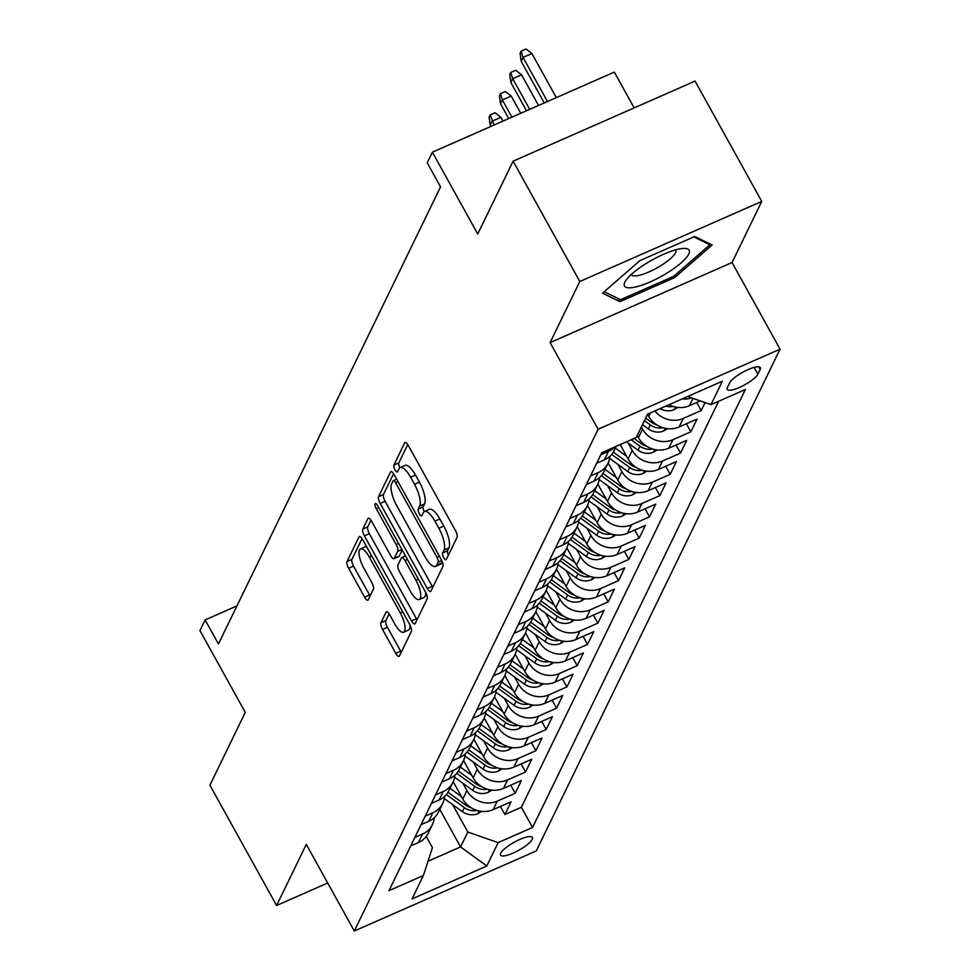 <?xml version="1.0" encoding="UTF-8"?>
<svg xmlns="http://www.w3.org/2000/svg" width="980" height="980" viewBox="0 0 980 980"><rect width="100%" height="100%" fill="white"/><g stroke="black" fill="none" stroke-linecap="round" stroke-linejoin="round"><path stroke-width="1.47" d="M443.732 557.694A3.908 1.286 -113.8 0 0 446.023 559.801A3.908 1.286 -113.8 0 0 446.28 559.531L457.06 537.359A5.586 1.838 -113.8 0 0 455.455 530.548L408.317 445.52A5.586 1.838 -113.8 0 0 405.059 442.495A5.586 1.838 -113.8 0 0 404.691 442.887L393.911 465.059A3.908 1.286 -113.8 0 0 395.038 469.824A3.908 1.286 -113.8 0 0 397.317 471.944A3.908 1.286 -113.8 0 0 397.574 471.674L398.97 468.795A17.873 5.88 -113.8 0 1 400.146 467.558A17.873 5.88 -113.8 0 1 410.596 477.236L414.528 484.328A17.873 5.88 -113.8 0 1 419.661 506.121L418.264 508.988A3.908 1.286 -113.8 0 0 419.391 513.753A3.908 1.286 -113.8 0 0 421.67 515.872A3.908 1.286 -113.8 0 0 421.927 515.602L423.323 512.736A17.873 5.88 -113.8 0 1 424.499 511.499A17.873 5.88 -113.8 0 1 434.949 521.176L438.869 528.257A17.873 5.88 -113.8 0 1 444.014 550.049L442.617 552.916A3.908 1.286 -113.8 0 0 443.732 557.694M399.95 467.656A3.908 1.286 -113.8 0 0 399.95 467.668A3.908 1.286 -113.8 0 1 398.823 462.891L393.911 465.059M424.303 511.597L424.303 511.597A3.908 1.286 -113.8 0 1 423.176 506.819L418.264 508.988M532.226 839.333A18.204 4.618 151 0 0 532.41 837.435A18.204 4.618 151 0 0 517.036 840.754A18.204 4.618 151 0 0 500.755 853.176A18.204 4.618 151 0 0 500.572 855.087A18.204 4.618 151 0 0 515.946 851.767A18.204 4.618 151 0 0 532.226 839.333M380.951 622.704A5.586 1.838 -113.8 0 0 382.555 629.515L395.773 653.366A5.586 1.838 -113.8 0 0 399.032 656.392A5.586 1.838 -113.8 0 0 399.411 656L411.367 631.377A5.586 1.838 -113.8 0 0 409.763 624.566L362.637 539.539A5.586 1.838 -113.8 0 0 359.366 536.513A5.586 1.838 -113.8 0 0 358.999 536.905L347.043 561.528A5.586 1.838 -113.8 0 0 348.635 568.339L364.609 597.151A5.586 1.838 -113.8 0 0 367.88 600.177A5.586 1.838 -113.8 0 0 368.247 599.785L373.368 589.25A5.586 1.838 -113.8 0 0 371.763 582.438L363.837 568.143A14.933 4.912 -113.8 0 1 360.542 548.898A14.933 4.912 -113.8 0 1 369.264 556.983L400.293 612.966A14.933 4.912 -113.8 0 1 403.601 632.21A14.933 4.912 -113.8 0 1 394.866 624.125L389.697 614.791A5.586 1.838 -113.8 0 0 386.438 611.777A5.586 1.838 -113.8 0 0 386.071 612.157L380.951 622.704L385.863 620.536A5.586 1.838 -113.8 0 0 387.468 627.347L400.685 651.198A5.586 1.838 -113.8 0 0 401.273 652.166M579.805 281.481L550.099 342.608L732.048 262.542L761.754 201.415L579.805 281.481L513.116 161.173L477.726 233.987L432.376 152.182L427.219 162.803L440.559 186.874L218.442 643.983L205.102 619.924L199.932 630.557L245.282 712.362L209.904 785.188L276.593 905.495L327.712 883.005M550.099 342.608L598.119 429.24L354.307 931L306.299 844.38L276.593 905.495M427.305 588.466A5.586 1.838 -113.8 0 0 430.575 591.491A5.586 1.838 -113.8 0 0 430.943 591.099L442.911 566.477A5.586 1.838 -113.8 0 0 441.306 559.666L394.168 474.639A5.586 1.838 -113.8 0 0 390.91 471.613A5.586 1.838 -113.8 0 0 390.542 471.993L378.574 496.627A5.586 1.838 -113.8 0 0 380.179 503.438L427.305 588.466L432.229 586.297A5.586 1.838 -113.8 0 0 432.805 587.253M427.145 598.927L415.177 623.549A5.586 1.838 -113.8 0 1 414.81 623.942A5.586 1.838 -113.8 0 1 411.539 620.916L364.413 535.889A5.586 1.838 -113.8 0 1 362.808 529.077L367.929 518.53A5.586 1.838 -113.8 0 1 368.296 518.151A5.586 1.838 -113.8 0 1 371.555 521.176L390.677 555.66A5.586 1.838 -113.8 0 0 393.935 558.673A5.586 1.838 -113.8 0 0 394.303 558.294L397.709 551.299A5.586 1.838 -113.8 0 0 396.104 544.488L376.198 508.583A3.908 1.286 -113.8 0 1 375.328 503.549A3.908 1.286 -113.8 0 1 377.619 505.668L425.541 592.116A5.586 1.838 -113.8 0 1 427.145 598.927M513.116 161.173L695.053 81.095L761.754 201.415M500.425 806.454L504.896 814.515L511.095 801.763L493.148 809.652L497.277 801.15A22.761 20.703 -154.1 0 1 466.933 790.554L462.891 783.265M510.764 785.188L515.223 793.249L521.421 780.497L503.475 788.398L507.616 779.896A22.761 20.703 -154.1 0 1 477.272 769.3L473.23 761.999M521.091 763.935L525.562 771.995L531.76 759.231L513.814 767.132L517.942 758.63A22.761 20.703 -154.1 0 1 487.599 748.034L483.557 740.745M531.417 742.668L535.889 750.729L542.087 737.977L524.141 745.878L528.269 737.364A22.761 20.703 -154.1 0 1 497.926 726.78L493.883 719.479M541.756 721.403L546.215 729.475L552.414 716.711L534.468 724.612L538.608 716.111A22.761 20.703 -154.1 0 1 508.265 705.514L504.222 698.226M552.083 700.149L556.554 708.209L562.753 695.457L544.807 703.346L548.935 694.845A22.761 20.703 -154.1 0 1 518.591 684.248L514.549 676.96M562.41 678.883L566.881 686.943L573.08 674.191L555.133 682.092L559.262 673.579A22.761 20.703 -154.1 0 1 528.918 662.995L524.876 655.694M572.749 657.629L577.208 665.689L583.406 652.925L565.46 660.826L569.601 652.325A22.761 20.703 -154.1 0 1 539.257 641.729L535.215 634.44M583.076 636.363L587.547 644.423L593.745 631.671L575.799 639.573L579.927 631.059A22.761 20.703 -154.1 0 1 549.584 620.463L545.542 613.174M593.402 615.097L597.874 623.158L604.072 610.405L586.126 618.307L590.254 609.805A22.761 20.703 -154.1 0 1 559.911 599.209L555.88 591.92M603.741 593.843L608.2 601.904L614.399 589.139L596.452 597.041L600.593 588.539A22.761 20.703 -154.1 0 1 570.25 577.943L566.207 570.654M614.068 572.577L618.539 580.638L624.738 567.885L606.792 575.787L610.92 567.273A22.761 20.703 -154.1 0 1 580.577 556.689L576.534 549.388M624.395 551.324L628.866 559.384L635.064 546.62L617.118 554.521L621.247 546.019A22.761 20.703 -154.1 0 1 590.916 535.423L586.873 528.134M634.734 530.058L639.193 538.118L645.391 525.366L627.445 533.255L631.586 524.753A22.761 20.703 -154.1 0 1 601.242 514.157L597.2 506.868M645.061 508.791L649.532 516.852L655.73 504.1L637.784 512.001L641.912 503.5A22.761 20.703 -154.1 0 1 611.569 492.903L607.527 485.615M655.387 487.538L659.859 495.598L666.057 482.834L648.111 490.735L652.239 482.234A22.761 20.703 -154.1 0 1 621.908 471.637L617.865 464.349M665.726 466.272L670.185 474.332L676.384 461.58L658.438 469.481L662.578 460.968A22.761 20.703 -154.1 0 1 632.235 450.384L628.192 443.083M676.053 445.006L680.524 453.079L686.723 440.314L668.777 448.215L672.905 439.714A22.761 20.703 -154.1 0 1 642.562 429.118L641.361 426.962M686.38 423.752L690.851 431.813L697.05 419.06L679.103 426.949L683.232 418.448A22.761 20.703 -154.1 0 1 654.934 410.926M696.719 402.486L701.178 410.547L705.061 402.584M493.148 809.652A22.761 20.703 25.9 0 1 462.805 799.067L453.213 781.758M503.475 788.398A22.761 20.703 25.9 0 1 473.132 777.802L463.54 760.492M513.814 767.132A22.761 20.703 25.9 0 1 483.471 756.536L473.879 739.226M524.141 745.878A22.761 20.703 25.9 0 1 493.798 735.282L484.206 717.973M534.468 724.612A22.761 20.703 25.9 0 1 504.124 714.016L494.533 696.707M544.807 703.346A22.761 20.703 25.9 0 1 514.463 692.762L504.872 675.453M555.133 682.092A22.761 20.703 25.9 0 1 524.79 671.496L515.198 654.187M565.46 660.826A22.761 20.703 25.9 0 1 535.117 650.23L525.525 632.921M575.799 639.573A22.761 20.703 25.9 0 1 545.456 628.976L535.864 611.667M586.126 618.307A22.761 20.703 25.9 0 1 555.783 607.71L546.191 590.401M596.452 597.041A22.761 20.703 25.9 0 1 566.109 586.444L556.518 569.135M606.792 575.787A22.761 20.703 25.9 0 1 576.448 565.191L566.857 547.881M617.118 554.521A22.761 20.703 25.9 0 1 586.775 543.924L577.183 526.615M627.445 533.255A22.761 20.703 25.9 0 1 597.114 522.671L587.51 505.362M637.784 512.001A22.761 20.703 25.9 0 1 607.441 501.405L597.849 484.096M648.111 490.735A22.761 20.703 25.9 0 1 617.768 480.139L608.176 462.83M658.438 469.481A22.761 20.703 25.9 0 1 628.107 458.885L620.181 444.602M668.777 448.215A22.761 20.703 25.9 0 1 638.433 437.619L637.233 435.463M679.103 426.949A22.761 20.703 25.9 0 1 648.76 416.365L647.56 414.197M729.659 382.874L727.393 387.553A17.64 4.484 151 0 0 727.209 389.403A17.64 4.484 151 0 0 742.105 386.181A17.64 4.484 151 0 0 757.883 374.14L760.149 369.46A17.64 4.484 151 0 0 760.333 367.623A17.64 4.484 151 0 0 745.425 370.832A17.64 4.484 151 0 0 729.659 382.874M598.119 429.24L780.068 349.162L536.256 850.934L354.307 931M504.896 814.515L521.372 807.263L532.569 827.475L745.388 389.501L710.966 404.642L687.678 396.508M532.569 827.475L498.146 842.629L486.791 866.014L412.041 898.905L423.409 875.52L388.987 890.673L601.806 452.687L636.228 437.533L647.584 414.148L722.333 381.257L710.966 404.642M410.73 845.924L418.399 842.555A22.761 20.703 25.9 0 0 428.199 833.245L432.327 824.744A22.761 20.703 -154.1 0 1 422.539 834.041L414.859 837.422M421.057 824.67L428.738 821.289A22.761 20.703 25.9 0 0 438.526 811.979L442.666 803.478A22.761 20.703 -154.1 0 1 432.866 812.788L425.185 816.168M431.384 803.404L439.065 800.023A22.761 20.703 25.9 0 0 448.865 790.725L452.993 782.224A22.761 20.703 -154.1 0 1 443.193 791.522L435.524 794.903M441.723 782.15L449.391 778.769A22.761 20.703 25.9 0 0 459.191 769.459L463.32 760.958A22.761 20.703 -154.1 0 1 453.532 770.268L445.851 773.636M452.05 760.884L459.73 757.503A22.761 20.703 25.9 0 0 469.518 748.206L473.659 739.692A22.761 20.703 -154.1 0 1 463.859 749.002L456.178 752.383M462.376 739.618L470.057 736.25A22.761 20.703 25.9 0 0 479.857 726.939L483.985 718.438A22.761 20.703 -154.1 0 1 474.185 727.736L466.517 731.117M472.715 718.365L480.384 714.984A22.761 20.703 25.9 0 0 490.184 705.673L494.312 697.172A22.761 20.703 -154.1 0 1 484.524 706.482L476.844 709.863M483.042 697.098L490.723 693.717A22.761 20.703 25.9 0 0 500.511 684.42L504.651 675.918A22.761 20.703 -154.1 0 1 494.851 685.216L487.17 688.597M493.369 675.845L501.05 672.464A22.761 20.703 25.9 0 0 510.85 663.154L514.978 654.652A22.761 20.703 -154.1 0 1 505.178 663.95L497.509 667.331M503.708 654.579L511.376 651.198A22.761 20.703 25.9 0 0 521.176 641.9L525.305 633.386A22.761 20.703 -154.1 0 1 515.517 642.696L507.836 646.077M514.035 633.313L521.715 629.944A22.761 20.703 25.9 0 0 531.503 620.634L535.644 612.133A22.761 20.703 -154.1 0 1 525.844 621.43L518.163 624.811M524.361 612.059L532.042 608.678A22.761 20.703 25.9 0 0 541.842 599.368L545.97 590.866A22.761 20.703 -154.1 0 1 536.17 600.177L528.502 603.545M534.7 590.793L542.369 587.412A22.761 20.703 25.9 0 0 552.169 578.114L556.297 569.601A22.761 20.703 -154.1 0 1 546.509 578.911L538.829 582.292M545.027 569.539L552.708 566.158A22.761 20.703 25.9 0 0 562.495 556.848L566.636 548.347A22.761 20.703 -154.1 0 1 556.836 557.645L549.155 561.026M555.354 548.273L563.035 544.892A22.761 20.703 25.9 0 0 572.835 535.595L576.963 527.081A22.761 20.703 -154.1 0 1 567.163 536.391L559.494 539.772M565.693 527.007L573.361 523.626A22.761 20.703 25.9 0 0 583.161 514.329L587.29 505.827A22.761 20.703 -154.1 0 1 577.502 515.125L569.821 518.506M576.02 505.754L583.7 502.373A22.761 20.703 25.9 0 0 593.488 493.063L597.629 484.561A22.761 20.703 -154.1 0 1 587.829 493.871L580.148 497.24M586.346 484.488L594.027 481.107A22.761 20.703 25.9 0 0 603.827 471.809L607.955 463.295A22.761 20.703 -154.1 0 1 598.155 472.605L590.487 475.986M596.685 463.221L604.354 459.853A22.761 20.703 25.9 0 0 614.154 450.543L616.187 446.353M614.852 446.941A22.761 20.703 -154.1 0 1 608.494 451.339L600.813 454.72M700.284 400.918L689.43 405.696A22.761 20.703 -154.1 0 1 669.034 404.716M691.684 397.917A22.761 20.703 -154.1 0 1 682.178 398.921M701.178 410.547L683.232 418.448M690.851 431.813L672.905 439.714M680.524 453.079L662.578 460.968M670.185 474.332L652.239 482.234M659.859 495.598L641.912 503.5M649.532 516.852L631.586 524.753M639.193 538.118L621.247 546.019M628.866 559.384L610.92 567.273M618.539 580.638L600.593 588.539M608.2 601.904L590.254 609.805M597.874 623.158L579.927 631.059M587.547 644.423L569.601 652.325M577.208 665.689L559.262 673.579M566.881 686.943L548.935 694.845M556.554 708.209L538.608 716.111M546.215 729.475L528.269 737.364M535.889 750.729L517.942 758.63M525.562 771.995L507.616 779.896M515.223 793.249L497.277 801.15M521.372 807.263L718.646 401.261M439.787 809.394L460.576 846.916L467.815 832.032L452.564 804.531M634.158 107.898L614.325 72.104L432.376 152.182M732.048 262.542L780.068 349.162M236.94 605.91L205.102 619.924M428.015 861.249L460.576 846.916L486.791 866.014M426.227 836.455L432.413 847.614L423.409 875.52M609.817 456.325A22.761 20.703 -154.1 0 1 607.955 463.295M599.49 477.579A22.761 20.703 -154.1 0 1 597.629 484.561M589.152 498.845A22.761 20.703 -154.1 0 1 587.29 505.827M578.825 520.098A22.761 20.703 -154.1 0 1 576.963 527.081M568.498 541.364A22.761 20.703 -154.1 0 1 566.636 548.347M558.159 562.63A22.761 20.703 -154.1 0 1 556.297 569.601M547.832 583.884A22.761 20.703 -154.1 0 1 545.97 590.866M537.505 605.15A22.761 20.703 -154.1 0 1 535.644 612.133M527.167 626.404A22.761 20.703 -154.1 0 1 525.305 633.386M516.84 647.67A22.761 20.703 -154.1 0 1 514.978 654.652M506.513 668.936A22.761 20.703 -154.1 0 1 504.651 675.918M496.174 690.189A22.761 20.703 -154.1 0 1 494.312 697.172M485.847 711.456A22.761 20.703 -154.1 0 1 483.985 718.438M475.521 732.721A22.761 20.703 -154.1 0 1 473.659 739.692M465.182 753.975A22.761 20.703 -154.1 0 1 463.32 760.958M454.855 775.241A22.761 20.703 -154.1 0 1 452.993 782.224M444.528 796.495A22.761 20.703 -154.1 0 1 442.666 803.478M434.189 817.761A22.761 20.703 -154.1 0 1 432.327 824.744M467.815 832.032L498.146 842.629M602.553 293.204L619.985 301.656L674.779 277.548L712.142 244.976L694.71 236.511L639.916 260.631L602.553 293.204M673.971 276.091L674.779 277.548M618.245 298.545L619.985 301.656M448.436 555.096A3.908 1.286 -113.8 0 1 447.529 550.76L448.926 547.881A17.873 5.88 -113.8 0 0 443.793 526.089L438.869 528.257M424.499 511.499L429.424 509.331A17.873 5.88 -113.8 0 1 439.861 519.008L443.793 526.089M400.146 467.558L405.071 465.402A17.873 5.88 -113.8 0 1 415.508 475.08L419.44 482.16A17.873 5.88 -113.8 0 1 424.573 503.953L423.176 506.819M407.741 444.565L398.823 462.891M393.593 473.671L383.486 494.459A5.586 1.838 -113.8 0 0 385.091 501.27L432.229 586.297M438.121 562.153A3.908 1.286 -113.8 0 0 437.007 557.387L395.638 482.748A3.908 1.286 -113.8 0 0 393.348 480.629A3.908 1.286 -113.8 0 0 393.09 480.911L391.62 483.936A17.873 5.88 -113.8 0 0 396.753 505.729L425.038 556.738A17.873 5.88 -113.8 0 0 435.475 566.416A17.873 5.88 -113.8 0 0 436.651 565.178L438.121 562.153L441.76 560.56M435.475 566.416L440.388 564.26A17.873 5.88 -113.8 0 0 441.576 563.022L436.651 565.178M442.237 561.65L441.576 563.022M370.979 520.209L367.721 526.909A5.586 1.838 -113.8 0 0 369.325 533.72L416.463 618.748A5.586 1.838 -113.8 0 0 417.039 619.703M398.321 556.53A5.586 1.838 -113.8 0 0 398.848 556.518A5.586 1.838 -113.8 0 0 399.228 556.126L402.192 550.013M410.51 591.442A14.933 4.912 -113.8 0 0 419.232 599.527A14.933 4.912 -113.8 0 0 415.937 580.27L404.997 560.548A5.586 1.838 -113.8 0 0 401.739 557.522A5.586 1.838 -113.8 0 0 401.371 557.914L397.966 564.909A5.586 1.838 -113.8 0 0 399.571 571.72L410.51 591.442M419.232 599.527L424.156 597.359A14.933 4.912 -113.8 0 0 425.59 592.226M389.121 613.835L385.863 620.536M403.601 632.21L408.513 630.054A14.933 4.912 -113.8 0 0 409.959 624.922M366.569 546.62A14.933 4.912 -113.8 0 0 365.454 546.73L360.542 548.898M362.049 538.571L351.955 559.36A5.586 1.838 -113.8 0 0 353.56 566.171L369.534 594.983A5.586 1.838 -113.8 0 0 370.109 595.95M521.176 61.262L520.086 53.288L521.127 51.168L526.04 49L531.895 53.545L523.038 57.44L521.176 61.262L544.28 102.937M521.127 51.168L523.038 57.44L547.477 101.528M531.895 53.545L556.334 97.633M688.781 254.053A36.983 9.396 151 0 0 683.55 248.418A36.983 9.396 151 0 0 652.264 259.908A36.983 9.396 151 0 0 625.938 280.354A36.983 9.396 151 0 0 624.848 282.191A36.983 9.396 151 0 0 650.095 281.946A36.983 9.396 151 0 0 688.781 254.053M631.377 274.388A25.321 6.431 151 0 0 631.512 274.706A25.321 6.431 151 0 0 652.901 270.088A25.321 6.431 151 0 0 675.539 252.803A25.321 6.431 151 0 0 675.796 250.157A25.321 6.431 151 0 0 675.6 249.876M693.767 236.927L709.9 244.755L673.701 276.323L620.61 299.684L604.231 291.734M709.238 243.567L709.9 244.755M677.866 407.411L673.995 409.701A15.08 13.708 -154.1 0 1 660.14 408.636M665.763 406.149A15.08 13.708 25.9 0 0 671.937 406.7L673.174 406.43M510.85 82.528L509.759 74.553L510.788 72.422L515.713 70.266L521.556 74.799L512.712 78.694L510.85 82.528L526.493 110.752M510.788 72.422L512.712 78.694L529.702 109.344M521.556 74.799L538.547 105.448M667.527 428.677L663.656 430.967A15.08 13.708 -154.1 0 1 648.368 428.958L642.464 424.683M656.882 424.916A15.08 13.708 -154.1 0 1 651.565 422.368L645.673 418.093M644.436 420.641L650.328 424.916A15.08 13.708 25.9 0 0 661.61 427.954L662.848 427.697M500.523 103.782L499.433 95.807L500.462 93.688L505.374 91.52L511.229 96.065L502.373 99.96L500.523 103.782L508.718 118.58M500.462 93.688L502.373 99.96L511.915 117.171M511.229 96.065L520.772 113.276M657.2 449.93L653.329 452.233A15.08 13.708 -154.1 0 1 638.041 450.224L626.465 441.833M646.555 446.182A15.08 13.708 -154.1 0 1 641.239 443.634L634.109 438.464M631.157 439.775L640.001 446.182A15.08 13.708 25.9 0 0 651.271 449.22L652.509 448.95M490.184 125.048L489.094 117.073L490.135 114.942L495.047 112.786L500.903 117.318L492.046 121.214L490.184 125.048L490.943 126.408M490.135 114.942L494.141 124.999M500.903 117.318L502.985 121.104M626.722 456.398L615.33 448.142M646.874 471.196L643.003 473.487A15.08 13.708 -154.1 0 1 627.702 471.478L609.572 458.334M636.216 467.448A15.08 13.708 -154.1 0 1 630.912 464.888L613.296 452.123M611.667 454.389L629.675 467.448A15.08 13.708 25.9 0 0 640.945 470.486L642.182 470.216M608.666 463.724L607.992 463.234M616.396 477.652L604.991 469.396M636.535 492.45L632.664 494.753A15.08 13.708 -154.1 0 1 617.376 492.744L599.233 479.6M625.889 488.702A15.08 13.708 -154.1 0 1 620.573 486.154L602.957 473.389M601.328 475.655L619.336 488.702A15.08 13.708 25.9 0 0 630.618 491.74L631.855 491.482M598.339 484.99L597.653 484.5M606.057 498.918L594.664 490.662M626.208 513.716L622.337 516.019A15.08 13.708 -154.1 0 1 607.049 514.01L588.907 500.866M615.562 509.968A15.08 13.708 -154.1 0 1 610.246 507.42L592.63 494.643M591.001 496.921L609.009 509.968A15.08 13.708 25.9 0 0 620.279 513.005L621.516 512.736M588.012 506.244L587.326 505.754M595.73 520.184L584.337 511.915M615.881 534.982L611.998 537.273A15.08 13.708 -154.1 0 1 596.71 535.264L578.58 522.12M605.224 531.234A15.08 13.708 -154.1 0 1 599.919 528.673L582.304 515.909M580.674 518.175L598.682 531.234A15.08 13.708 25.9 0 0 609.952 534.259L611.189 534.002M577.673 527.51L577 527.02M585.403 541.438L573.998 533.181M605.542 556.236L601.671 558.539A15.08 13.708 -154.1 0 1 586.383 556.53L568.241 543.385M594.897 552.487A15.08 13.708 -154.1 0 1 589.58 549.939L571.965 537.175M570.336 539.441L588.343 552.487A15.08 13.708 25.9 0 0 599.625 555.525L600.863 555.256M567.346 548.776L566.661 548.273M575.064 562.704L563.672 554.447M595.215 577.502L591.344 579.793A15.08 13.708 -154.1 0 1 576.056 577.784L557.914 564.639M584.57 573.753A15.08 13.708 -154.1 0 1 579.254 571.193L561.638 558.429M560.009 560.707L578.016 573.753A15.08 13.708 25.9 0 0 589.286 576.791L590.524 576.522M557.02 570.029L556.334 569.539M564.737 583.957L553.345 575.701M584.889 598.768L581.005 601.059A15.08 13.708 -154.1 0 1 565.717 599.049L547.587 585.905M574.231 595.007A15.08 13.708 -154.1 0 1 568.927 592.459L551.311 579.695M549.682 581.961L567.69 595.007A15.08 13.708 25.9 0 0 578.96 598.045L580.197 597.788M546.681 591.295L546.007 590.805M554.411 605.224L543.006 596.967M574.549 620.022L570.679 622.325A15.08 13.708 -154.1 0 1 555.391 620.316L537.248 607.171M563.904 616.273A15.08 13.708 -154.1 0 1 558.588 613.725L540.972 600.948M539.343 603.227L557.351 616.273A15.08 13.708 25.9 0 0 568.621 619.311L569.87 619.042M536.354 612.561L535.668 612.059M544.072 626.49L532.679 618.221M564.223 641.288L560.352 643.578A15.08 13.708 -154.1 0 1 545.064 641.569L526.922 628.425M553.577 637.539A15.08 13.708 -154.1 0 1 548.261 634.979L530.646 622.214M529.016 624.481L547.024 637.539A15.08 13.708 25.9 0 0 558.294 640.577L559.531 640.308M526.027 633.815L525.341 633.325M533.745 647.743L522.352 639.487M553.896 662.541L550.013 664.844A15.08 13.708 -154.1 0 1 534.725 662.835L516.595 649.691M543.239 658.793A15.08 13.708 -154.1 0 1 537.934 656.245L520.319 643.48M518.69 645.747L536.697 658.793A15.08 13.708 25.9 0 0 547.967 661.831L549.204 661.561M515.688 655.081L515.015 654.579M523.418 669.009L512.013 660.753M543.557 683.807L539.686 686.098A15.08 13.708 -154.1 0 1 524.398 684.101L506.256 670.945M532.912 680.059A15.08 13.708 -154.1 0 1 527.595 677.499L509.98 664.734M508.351 667.013L526.358 680.059A15.08 13.708 25.9 0 0 537.628 683.097L538.878 682.827M505.362 676.335L504.676 675.845M513.079 690.263L501.687 682.007M533.23 705.073L529.359 707.364A15.08 13.708 -154.1 0 1 514.071 705.355L495.929 692.211M522.585 701.312A15.08 13.708 -154.1 0 1 517.269 698.764L499.653 686M498.024 688.266L516.031 701.312A15.08 13.708 25.9 0 0 527.301 704.351L528.538 704.093M495.035 697.601L494.349 697.111M502.752 711.529L491.36 703.273M522.891 726.327L519.02 728.63A15.08 13.708 -154.1 0 1 503.732 726.621L485.602 713.477M512.246 722.579A15.08 13.708 -154.1 0 1 506.942 720.031L489.326 707.254M487.697 709.532L505.705 722.579A15.08 13.708 25.9 0 0 516.975 725.617L518.212 725.347M484.696 718.867L484.022 718.365M492.426 732.795L481.021 724.526M512.565 747.593L508.694 749.884A15.08 13.708 -154.1 0 1 493.406 747.875L475.263 734.731M501.919 743.845A15.08 13.708 -154.1 0 1 496.603 741.284L478.987 728.52M477.358 730.786L495.366 743.845A15.08 13.708 25.9 0 0 506.636 746.883L507.885 746.613M474.369 740.12L473.683 739.63M482.087 754.049L470.694 745.792M502.238 768.847L498.367 771.15A15.08 13.708 -154.1 0 1 483.079 769.141L464.937 755.997M491.593 765.098A15.08 13.708 -154.1 0 1 486.276 762.55L468.661 749.786M467.031 752.052L485.039 765.098A15.08 13.708 25.9 0 0 496.309 768.136L497.546 767.879M464.042 761.386L463.356 760.897M471.76 775.315L460.367 767.058M491.899 790.113L488.028 792.404A15.08 13.708 -154.1 0 1 472.74 790.407L454.598 777.25M481.254 786.364A15.08 13.708 -154.1 0 1 475.949 783.816L458.334 771.039M456.705 773.318L474.712 786.364A15.08 13.708 25.9 0 0 485.982 789.402L487.219 789.133M453.703 782.64L453.03 782.15M461.433 796.581L450.028 788.312M481.572 811.379L477.701 813.67A15.08 13.708 -154.1 0 1 462.413 811.661L444.271 798.516M470.927 807.618A15.08 13.708 -154.1 0 1 465.61 805.07L447.995 792.306M446.366 794.572L464.373 807.618A15.08 13.708 25.9 0 0 475.643 810.656L476.893 810.399M462.805 799.067L466.933 790.554M473.132 777.802L477.272 769.3M483.471 756.536L487.599 748.034M493.798 735.282L497.926 726.78M504.124 714.016L508.265 705.514M514.463 692.762L518.591 684.248M524.79 671.496L528.918 662.995M535.117 650.23L539.257 641.729M545.456 628.976L549.584 620.463M555.783 607.71L559.911 599.209M566.109 586.444L570.25 577.943M576.448 565.191L580.577 556.689M586.775 543.924L590.916 535.423M597.114 522.671L601.242 514.157M607.441 501.405L611.569 492.903M617.768 480.139L621.908 471.637M628.107 458.885L632.235 450.384M638.433 437.619L642.562 429.118M648.76 416.365L650.451 412.899M418.399 842.555L422.539 834.041M428.738 821.289L432.866 812.788M439.065 800.023L443.193 791.522M449.391 778.769L453.532 770.268M459.73 757.503L463.859 749.002M470.057 736.25L474.185 727.736M480.384 714.984L484.524 706.482M490.723 693.717L494.851 685.216M501.05 672.464L505.178 663.95M511.376 651.198L515.517 642.696M521.715 629.944L525.844 621.43M532.042 608.678L536.17 600.177M542.369 587.412L546.509 578.911M552.708 566.158L556.836 557.645M563.035 544.892L567.163 536.391M573.361 523.626L577.502 515.125M583.7 502.373L587.829 493.871M594.027 481.107L598.155 472.605M604.354 459.853L608.494 451.339M689.43 405.696L692.995 398.37M758.679 366.802L760.149 369.46M754.135 367.39L757.883 374.14M448.926 547.881L444.014 550.049M439.861 519.008L434.949 521.176M424.573 503.953L419.661 506.121M419.44 482.16L414.528 484.328M415.508 475.08L410.596 477.236M405.585 442.482L404.691 442.887M447.529 550.76L442.617 552.916M385.091 501.27L380.179 503.438M383.486 494.459L378.574 496.627M391.449 471.601L390.542 471.993M439.444 556.309L437.007 557.387M398.076 481.67L395.638 482.748M416.463 618.748L411.539 620.916M369.325 533.72L364.413 535.889M367.721 526.909L362.808 529.077M368.835 518.138L367.929 518.53M399.228 556.126L394.303 558.294M401.886 549.462L397.709 551.299M398.541 543.41L396.104 544.488M378.635 507.518L376.198 508.583M418.374 579.192L415.937 580.27M407.447 559.482L404.997 560.548M386.965 611.765L386.071 612.157M402.743 611.888L400.293 612.966M371.714 555.905L369.264 556.983M369.534 594.983L364.609 597.151M353.56 566.171L348.635 568.339M351.955 559.36L347.043 561.528M359.905 536.501L358.999 536.905M400.685 651.198L395.773 653.366M387.468 627.347L382.555 629.515M674.264 409.542L675.49 407.031M671.447 405.818L671.937 406.7M663.926 430.808L665.151 428.297M651.565 422.368L652.202 421.057M648.368 428.958L650.328 424.916M661.12 427.084L661.61 427.954M653.599 452.074L654.824 449.551M641.239 443.634L641.876 442.323M638.041 450.224L640.001 446.182M650.793 448.35L651.271 449.22M643.272 473.328L644.497 470.817M630.912 464.888L631.549 463.589M627.702 471.478L629.675 467.448M640.455 469.604L640.945 470.486M632.933 494.594L634.158 492.083M620.573 486.154L621.21 484.843M617.376 492.744L619.336 488.702M630.128 490.87L630.618 491.74M622.606 515.86L623.831 513.336M610.246 507.42L610.883 506.109M607.049 514.01L609.009 509.968M619.801 512.124L620.279 513.005M612.279 537.114L613.505 534.602M599.919 528.673L600.556 527.363M596.71 535.264L598.682 531.234M609.462 533.39L609.952 534.259M601.941 558.38L603.166 555.868M589.58 549.939L590.217 548.629M586.383 556.53L588.343 552.487M599.135 554.655L599.625 555.525M591.614 579.633L592.839 577.122M579.254 571.193L579.891 569.895M576.056 577.784L578.016 573.753M588.809 575.909L589.286 576.791M581.287 600.899L582.5 598.388M568.927 592.459L569.564 591.148M565.717 599.049L567.69 595.007M578.47 597.175L578.96 598.045M570.948 622.165L572.173 619.642M558.588 613.725L559.225 612.414M555.391 620.316L557.351 616.273M568.143 618.429L568.621 619.311M560.621 643.419L561.846 640.908M548.261 634.979L548.898 633.668M545.064 641.569L547.024 637.539M557.816 639.695L558.294 640.577M550.295 664.685L551.507 662.174M537.934 656.245L538.571 654.934M534.725 662.835L536.697 658.793M547.477 660.961L547.967 661.831M539.956 685.939L541.181 683.428M527.595 677.499L528.232 676.2M524.398 684.101L526.358 680.059M537.15 682.215L537.628 683.097M529.629 707.205L530.854 704.694M517.269 698.764L517.905 697.454M514.071 705.355L516.031 701.312M526.824 703.481L527.301 704.351M519.302 728.471L520.515 725.947M506.942 720.031L507.579 718.72M503.732 726.621L505.705 722.579M516.485 724.747L516.975 725.617M508.963 749.725L510.188 747.213M496.603 741.284L497.24 739.973M493.406 747.875L495.366 743.845M506.158 746.001L506.636 746.883M498.636 770.99L499.861 768.479M486.276 762.55L486.913 761.24M483.079 769.141L485.039 765.098M495.831 767.267L496.309 768.136M488.31 792.244L489.522 789.733M475.949 783.816L476.586 782.505M472.74 790.407L474.712 786.364M485.492 788.52L485.982 789.402M477.971 813.51L479.196 810.999M465.61 805.07L466.247 803.759M462.413 811.661L464.373 807.618M475.165 809.786L475.643 810.656M396.68 479.171L393.348 480.629M398.848 556.518L393.935 558.673M405.463 555.893L401.739 557.522"/></g></svg>
